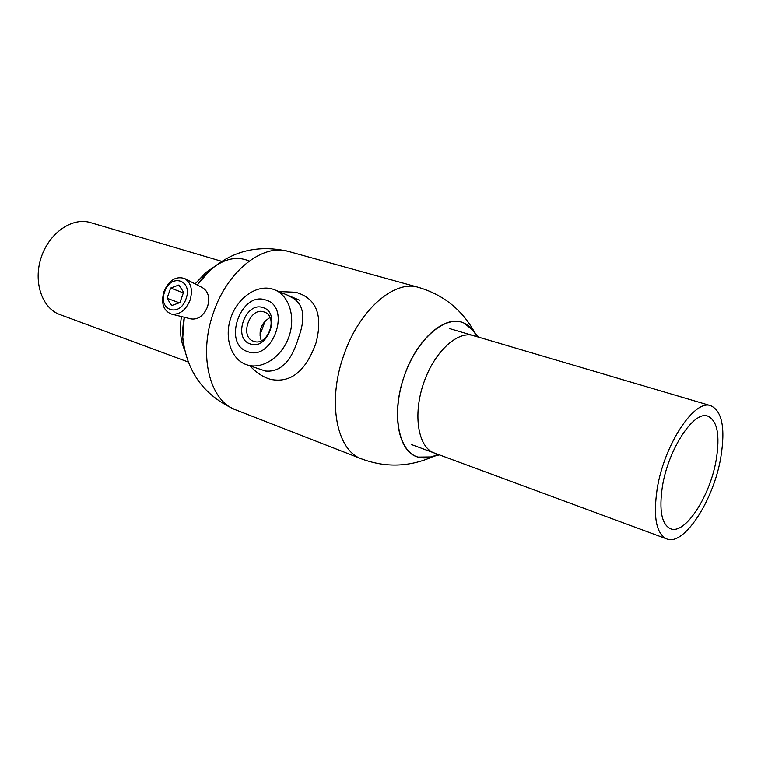 <?xml version="1.0" encoding="UTF-8"?>
<svg xmlns="http://www.w3.org/2000/svg" width="761" height="761" viewBox="0 0 761 761"><rect width="100%" height="100%" fill="white"/><g stroke="black" fill="none" stroke-linecap="round" stroke-linejoin="round"><path stroke-width="1.14" d="M197.251 285.014L202.464 277.908L210.635 269.546L197.251 285.014M437.727 454.26C430.755 457.875 424.21 458.826 418.084 457.095C398.288 452.415 390.831 413.48 404.272 376.058C416.866 338.303 446.317 313.589 464.334 323.273C469.527 325.775 473.675 330.226 476.757 336.619M184.267 348.662L182.773 337.446L184.286 317.261C182.155 328.486 182.145 338.949 184.267 348.662M263.943 311.915C249.827 306.645 239.125 336.828 253.556 341.251L253.698 341.299C267.625 346.911 278.745 316.795 264.486 312.105L263.943 311.915M261.27 340.766C258.217 330.788 261.118 323.054 269.984 317.546M250.283 343.943C232.305 338.683 245.413 301.147 262.954 307.615C281.38 312.41 267.92 351.049 250.283 343.943M247.61 351.601C272.704 361.875 291.939 306.645 265.618 299.977C240.723 290.959 222.202 343.991 247.61 351.601M246.25 364.614L246.697 364.766C261.66 369.989 281.218 357.641 288.562 337.751C296.105 317.946 289.484 295.782 274.778 289.874L272.581 289.094C256.971 284.262 237.736 297.627 230.954 317.432C223.934 337.161 230.821 359.192 246.25 364.614M265.237 320.847L259.872 335.163M249.931 365.851C256.219 372.662 263.116 377.171 270.612 379.368C290.75 383.411 305.893 371.244 316.034 342.869C323.14 314.949 316.338 298.074 295.629 292.272L278.811 291.558M287.772 295.696C303.097 301.109 306.712 315.044 298.616 337.494C291.53 361.323 280.476 372.5 265.475 371.016M188.148 361.989L59.786 314.531C42.007 308.195 33.008 281.817 41.218 257.399C49.189 232.904 72.162 217.056 90.226 222.526L90.616 222.64M720.829 457.285C725.499 428.186 722.132 410.988 710.717 405.68C694.308 398.926 663.801 445.271 657.076 489.447C653.109 517.29 656.296 533.775 666.646 538.883C683.939 546.531 713.713 500.281 720.829 457.285M662.346 486.783C658.95 510.422 661.651 524.405 670.47 528.733C685.024 535.135 710.241 496.039 716.234 459.596C720.144 435.073 717.309 420.576 707.73 416.105C693.804 410.341 668.063 449.504 662.346 486.783M164.671 291.805C157.527 310.307 179.805 317.993 186.036 298.807C193.132 279.896 170.626 272.923 164.671 291.805M190.05 300.195C185.646 310.478 179.406 315.092 171.32 314.055C163.301 310.631 160.837 303.163 163.919 291.634C169.018 280.2 175.924 275.834 184.638 278.536C191.125 282.75 192.933 289.97 190.05 300.195M171.491 314.093L190.963 318.916C198.126 319.848 203.644 315.815 207.506 306.816C210.017 297.865 208.4 291.52 202.635 287.782L184.79 278.612M183.572 292.253L178.873 285.014L170.635 288.058L167.049 298.283L171.682 305.551L179.967 302.564L183.572 292.253M179.292 302.811L167.049 298.283M183.363 292.852L179.91 302.583M183.306 292.871L170.635 288.058M184.4 349.765L182.336 343.763C180.148 335.458 179.853 326.393 181.46 316.566M195.082 283.901L205.908 272.524L211.425 268.766M212.348 268.138C225.018 258.578 237.023 256.105 248.362 260.709M435.149 453.28C418.322 448.619 412.367 415.344 423.772 382.764C434.94 350.098 459.777 328.685 475.501 336.438M439.42 454.888L431.097 456.942L418.084 457.095C398.412 451.891 391.106 413.604 404.272 376.058C417.161 338.398 446.098 314.065 464.334 323.273L472.962 330.388L478.507 337.133M236.024 409.989L235.606 409.818C209.598 400.8 198.06 354.94 213.546 312.39C227.472 270.983 262.65 243.51 288.048 251.311L288.828 251.53M361.789 458.969L361.399 458.816C336.59 450.388 327.049 401.732 343.715 355.435C358.831 310.412 394.027 279.734 418.15 287.278L418.883 287.477M474.712 332.519C462.07 309.651 443.216 294.574 418.15 287.278L288.048 251.311C254.45 243.71 225.931 252.576 202.464 277.908M433.627 456.315C409.884 467.064 385.808 467.901 361.399 458.816L235.606 409.818C204.11 395.891 186.493 371.768 182.773 337.446M299.939 300.348L274.778 289.874M265.503 371.064L246.697 364.766M221.594 261.299L90.226 222.526M449.665 328.619L710.717 405.68M411.225 444.462L666.646 538.883M182.336 343.763L184.676 350.564M205.908 272.524L211.91 268.433"/></g></svg>
